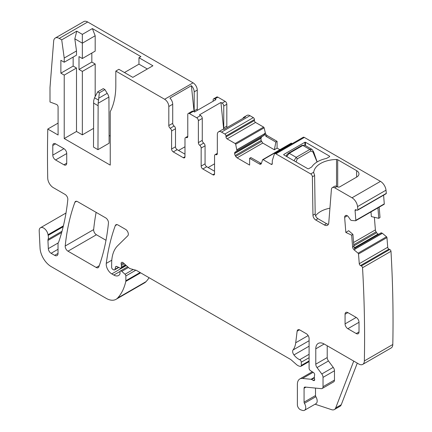 <?xml version="1.0" encoding="UTF-8"?>
<svg xmlns="http://www.w3.org/2000/svg" width="432" height="432" viewBox="0 0 432 432"><rect width="100%" height="100%" fill="white"/><g stroke="black" fill="none" stroke-linecap="round" stroke-linejoin="round"><path stroke-width="0.65" d="M55.577 159.964A3.942 2.279 60 0 1 52.79 155.137L63.941 148.694A3.942 2.279 60 0 1 66.733 153.527L66.733 163.188A3.942 2.279 60 0 1 65.918 164.992A3.942 2.279 60 0 1 63.941 164.797L55.577 159.964L66.733 153.527M63.941 148.694L55.577 143.867A3.942 2.279 60 0 0 53.606 143.667A3.942 2.279 60 0 0 52.79 145.476L52.79 155.137M356.222 317.439A3.942 2.279 60 0 1 359.014 322.272L359.014 331.933A3.942 2.279 60 0 1 358.193 333.736A3.942 2.279 60 0 1 356.222 333.542L347.857 328.714A3.942 2.279 60 0 1 345.065 323.881L345.065 314.221A3.942 2.279 60 0 1 345.886 312.417A3.942 2.279 60 0 1 347.857 312.611L356.222 317.439L345.065 323.881M65.21 246.002A3.942 2.279 -120 0 0 67.981 251.181L96.201 267.473A3.942 2.279 -120 0 0 98.172 267.667A3.942 2.279 -120 0 0 98.836 266.83A276.091 159.403 -120 0 0 108.454 223.052A3.942 2.279 -120 0 0 105.683 217.879L77.522 201.62A3.942 2.279 -120 0 0 75.551 201.425A3.942 2.279 -120 0 0 74.887 202.262A276.091 159.403 -120 0 0 65.21 246.002L93.658 229.581A3.942 2.279 -120 0 0 96.428 234.754L67.981 251.181M106.002 240.284L96.428 234.754M96.131 212.366A276.091 159.403 -120 0 0 93.658 229.581M170.203 128.272L174.107 126.02A2.365 1.366 -120 0 1 175.5 128.725L171.596 130.982A2.365 1.366 -120 0 0 170.203 128.272A2.365 1.366 60 0 1 168.809 125.561L168.809 106.504A5.918 3.418 60 0 0 164.624 99.263L115.819 71.08L115.819 85.363A86.773 50.096 -120 0 1 110.241 111.661L110.241 165.116L64.222 138.548L76.496 131.468L82.35 134.849L93.506 128.407M115.819 71.08L118.886 69.309L132.829 77.36L152.912 65.767L138.964 57.721L140.918 56.592L92.389 28.577L82.35 34.371L76.772 31.153L61.711 39.847L59.233 38.416A7.889 4.552 -120 0 0 59.022 38.297A7.889 4.552 -120 0 0 55.291 38.021A7.889 4.552 -120 0 0 53.676 41.083L49.999 87.507L49.999 102.001L56.452 104.409A1.971 1.139 -120 0 1 58.088 106.942L58.088 135.005L47.779 129.055A1221.896 705.467 -120 0 0 47.72 177.973A1221.896 705.467 -120 0 0 47.725 178.124A7.889 4.552 -120 0 0 53.303 187.634L65.043 194.416A3.942 2.279 -120 0 1 67.819 199.6A287.134 165.775 -120 0 1 58.795 241.72A7.889 4.552 -120 0 1 58.374 242.59A3.942 2.279 -120 0 0 58.023 243.95L58.023 253.417L54.675 255.35A4.73 2.732 -120 0 0 57.04 255.582A4.73 2.732 -120 0 0 58.023 253.417M147.334 68.99L138.964 64.157L124.465 72.533M138.964 64.157L138.964 57.721M55.291 38.021L83.738 21.6A7.889 4.552 -120 0 1 87.68 21.989L193.072 82.836A5.918 3.418 60 0 1 197.257 90.083L197.257 109.085A2.365 1.366 -120 0 0 197.51 110.263M174.107 126.02A2.365 1.366 60 0 1 172.714 123.309L172.714 104.252A5.918 3.418 60 0 0 169.916 98.08L191.392 85.682A5.918 3.418 60 0 1 194.184 91.854L197.257 90.083M171.596 130.982L171.596 149.018A2.365 1.366 -120 0 0 173.27 151.913L183.308 157.712A2.365 1.366 -120 0 0 184.491 157.826A2.365 1.366 -120 0 0 184.982 156.746L184.982 138.71A2.365 1.366 -120 0 1 185.474 137.63A2.365 1.366 -120 0 1 186.376 137.608A2.365 1.366 60 0 0 187.283 137.592A2.365 1.366 60 0 0 187.774 136.512L187.774 114.556A2.365 1.366 60 0 1 188.26 113.476A2.365 1.366 60 0 1 189.443 113.589L193.352 111.337L194.503 112.001L215.973 99.603L214.823 98.939A2.365 1.366 -120 0 0 213.64 98.82A2.365 1.366 -120 0 0 213.149 99.905L213.149 101.234M175.5 128.725L175.5 146.761A2.365 1.366 -120 0 0 177.174 149.661L173.27 151.913M184.982 154.17L177.174 149.661M188.26 113.476L192.164 111.218A2.365 1.366 60 0 1 193.352 111.337M223.69 129.287L220.925 102.46L199.449 114.858L200.599 115.522A2.365 1.366 -120 0 1 202.273 118.422L202.273 140.373L198.369 142.63L198.369 120.674A2.365 1.366 -120 0 0 196.695 117.779L189.443 113.589M220.925 102.46L222.075 103.124L225.142 101.353L217.89 97.168A2.365 1.366 60 0 0 216.707 97.049L213.64 98.82M202.273 140.373A2.365 1.366 -120 0 0 203.666 143.084A2.365 1.366 60 0 1 205.065 145.795L205.065 163.831A2.365 1.366 60 0 0 206.739 166.73L214.547 171.234M198.369 142.63A2.365 1.366 -120 0 0 199.762 145.341A2.365 1.366 60 0 1 201.161 148.052L205.065 145.795M279.898 149.71L277.079 148.084L274.352 149.774L275.87 142.074L277.079 141.323L267.224 135.632A2.759 1.593 -120 0 1 265.367 133.002L264.119 127.845A0.788 0.454 -120 0 0 263.59 127.094L255.544 122.445A1.577 0.913 -120 0 1 254.426 120.517L254.426 119.551L225.979 135.972A1.577 0.913 -120 0 0 224.867 134.039L221.519 132.111A5.918 3.418 -120 0 0 218.56 131.814A5.918 3.418 -120 0 0 217.334 134.525L217.334 153.576A2.365 1.366 -120 0 1 216.842 154.661A2.365 1.366 -120 0 1 215.941 154.678A2.365 1.366 60 0 0 215.033 154.694A2.365 1.366 60 0 0 214.547 155.779L214.547 173.81A2.365 1.366 60 0 1 214.056 174.895A2.365 1.366 60 0 1 212.873 174.776L202.835 168.982A2.365 1.366 60 0 1 201.161 166.082L201.161 148.052M254.426 119.551A1.577 0.913 -120 0 0 253.314 117.617L249.966 115.684A5.918 3.418 -120 0 0 247.007 115.393L243.94 117.164A5.918 3.418 -120 0 0 242.951 118.406M218.56 131.814L222.464 129.562A5.918 3.418 -120 0 1 224.035 129.325L245.506 116.926A5.918 3.418 -120 0 0 243.94 117.164M225.979 135.972L225.979 136.939A1.577 0.913 -120 0 0 227.097 138.872L235.143 143.516A0.788 0.454 -120 0 1 235.672 144.266L236.995 150.892L235.197 152.064A2.759 1.593 -120 0 0 234.625 153.333L234.625 153.554A2.759 1.593 -120 0 0 235.197 155.482L235.726 156.4A2.759 1.593 -120 0 0 237.109 157.853L249.626 165.083L249.626 158.317L250.835 157.567L261.328 163.539M275.87 142.074L265.972 136.355L264.476 133.52L264.476 133.925L236.995 149.791M236.914 151.076L264.087 135.389L264.476 133.925M264.087 135.389L235.197 152.064L261.905 136.647L260.966 138.121L234.625 153.333M274.352 149.774L262.732 143.062L261.117 140.519L260.966 138.121M249.626 158.317L259.481 164.009L260.734 163.285M271.161 164.311A1.577 0.913 -120 0 0 271.949 164.392A1.577 0.913 -120 0 0 272.279 163.669L271.161 164.311L263.115 159.667A0.788 0.454 -120 0 0 262.721 159.629A0.788 0.454 -120 0 0 262.586 159.808L261.338 163.523A2.759 1.593 60 0 1 260.858 164.144A2.759 1.593 60 0 1 259.481 164.009M292.221 143.624L291.562 143.24A0.788 0.454 -120 0 0 291.168 143.203L262.721 159.629M345.821 215.422L345.557 215.579A2.759 1.593 -120 0 1 345.681 215.487A2.759 1.593 -120 0 1 346.874 215.53L347.069 215.622A2.759 1.593 -120 0 1 348.5 216.95L350.579 220.007L351.61 220.471L355.504 220.768A0.788 0.454 -120 0 0 355.676 220.73A0.788 0.454 -120 0 0 355.838 220.309L355.072 210.616A1.577 0.913 -120 0 1 355.39 209.768A1.577 0.913 -120 0 1 356.076 209.79L356.908 210.179A1.577 0.913 -120 0 0 357.588 210.206L386.035 193.779A1.577 0.913 -120 0 0 386.327 193.352A1221.896 705.467 -120 0 0 386.003 190.183A7.889 4.552 -120 0 0 380.468 181.37L304.349 137.419L275.902 153.846A2.365 1.366 -120 0 0 274.72 153.727A2.365 1.366 -120 0 0 274.304 154.283L272.354 160.412A2.365 1.366 -120 0 0 272.279 160.947L272.279 163.669M304.349 137.419A2.365 1.366 -120 0 0 303.167 137.306L274.72 153.727M313.675 172.795L313.718 172.201A23.663 13.662 180 0 1 336.533 159.473A1.577 0.913 180 0 1 337.705 159.737L356.643 170.672A7.889 4.552 180 0 1 358.954 173.891A7.889 4.552 180 0 1 356.643 177.115L339.768 186.856A1.577 0.913 180 0 1 337.538 186.856L336.982 186.532L334.746 187.823L352.021 197.791A7.889 4.552 -120 0 1 357.556 206.609A1221.896 705.467 -120 0 1 357.88 209.774L386.327 193.352M275.902 153.846L310.711 173.939A2.365 1.366 -120 0 1 312.379 176.807L312.957 215.228A3.942 2.279 -120 0 0 315.743 220.001L324.324 224.953A6.313 3.645 -120 0 0 327.478 225.266A6.313 3.645 -120 0 0 328.768 222.815L331.414 189.421A4.73 2.732 -120 0 1 332.381 187.585A4.73 2.732 -120 0 1 334.746 187.823M283.711 154.813L283.711 154.489L283.711 154.813L307.697 168.658A0.788 0.454 180 0 0 308.81 168.658L311.321 167.211A2.759 1.593 180 0 0 311.947 166.655A24.451 14.116 180 0 1 325.982 158.555A2.759 1.593 180 0 0 326.938 158.193L329.449 156.746A0.788 0.454 180 0 0 329.681 156.422A0.788 0.454 180 0 0 329.449 156.098L329.449 156.746M283.711 154.489L304.906 142.252L305.467 142.252L329.449 156.098M328.39 224.267A6.313 3.645 -120 0 1 326.554 223.668L317.979 218.716A3.942 2.279 -120 0 1 315.187 213.937L314.615 175.516A2.365 1.366 -120 0 0 314.14 173.929L313.675 172.757M336.982 186.532A4.73 2.732 -120 0 0 334.611 186.3L332.381 187.585M357.588 210.206A1.577 0.913 -120 0 0 357.88 209.774M383.594 195.188L384.286 203.882L355.838 220.309M383.951 204.347A0.788 0.454 -120 0 0 384.124 204.309A0.788 0.454 -120 0 0 384.286 203.882M345.557 215.579L345.082 215.968A2.759 1.593 -120 0 0 344.644 217.366L345.838 232.443L348.651 230.693L352.917 234.387L353.862 246.31L355.018 249.383L354.127 249.896A2.759 1.593 60 0 1 352.609 247.034L353.862 246.31M378.643 234.263A2.759 1.593 -120 0 1 378.286 234.133L378.092 234.041A2.759 1.593 -120 0 1 376.661 232.713L376.083 231.827A2.759 1.593 -120 0 1 375.381 229.9L374.382 217.285M377.941 207.878L378.767 218.322L371.374 216.572L371.002 211.885M352.917 234.387L351.664 235.165L345.838 232.443M351.664 235.165L352.609 247.034M381.17 232.805L354.38 248.265L381.17 232.805L382.379 233.307L386.521 236.763A0.788 0.454 -120 0 1 386.953 237.578L387.72 247.271L359.273 263.693L358.506 254.005A0.788 0.454 -120 0 0 358.074 253.184L354.127 249.896M387.72 247.271A1.577 0.913 -120 0 0 388.935 249.134L389.772 249.523L361.325 265.945L360.493 265.556A1.577 0.913 -120 0 1 359.273 263.693M327.218 345.778L327.218 357.566L315.781 364.171L315.781 348.84A11.831 6.831 -120 0 1 318.233 343.424A11.831 6.831 -120 0 1 324.151 344.007L358.776 364.003A7.889 4.552 -120 0 0 362.723 364.392L391.171 347.965A7.889 4.552 -120 0 0 392.801 344.504A1221.896 705.467 -120 0 0 390.982 251.305A1.577 0.913 -120 0 0 389.772 249.523M390.982 251.305L362.534 267.732A1.577 0.913 -120 0 0 361.325 265.945M362.723 364.392A7.889 4.552 -120 0 0 364.354 360.931A1221.896 705.467 -120 0 0 362.534 267.732M315.781 364.171A3.942 2.279 -120 0 0 317.029 367.573L321.791 373.972A3.942 2.279 -120 0 1 323.033 377.374L323.033 386.678A3.942 2.279 -120 0 1 322.218 388.487A3.942 2.279 -120 0 1 321.311 388.66L305.105 387.056A2.365 1.366 -120 0 0 304.56 387.158A2.365 1.366 -120 0 0 304.069 388.244L304.069 402.16A1.577 0.913 -120 0 0 304.425 403.304A5.918 3.418 -120 0 1 304.517 410.297A5.918 3.418 -120 0 1 302.432 410.4L300.748 409.838A3.942 2.279 -120 0 1 297.378 404.746L297.378 384.377A11.831 6.831 -120 0 1 299.83 378.961A11.831 6.831 -120 0 1 302.54 378.437L311.067 379.28A1.971 1.139 -120 0 1 311.602 379.463L313.276 380.43A1.971 1.139 -120 0 0 314.258 380.527A1.971 1.139 -120 0 0 314.577 378.994A3.942 2.279 -120 0 1 314.388 377.73L314.388 376.375A3.942 2.279 -120 0 1 314.577 375.327A1.971 1.139 -120 0 0 313.33 372.422L310.43 370.607A1.971 1.139 -120 0 1 309.091 368.226L309.091 338.537A3.942 2.279 -120 0 0 306.299 333.704L299.889 329.999A3.942 2.279 -120 0 0 297.913 329.805A3.942 2.279 -120 0 0 297.124 331.204L295.709 342.77A27.61 15.941 -120 0 1 293.042 349.99A3.942 2.279 -120 0 0 293.96 354.931A12.62 7.285 -120 0 0 299.722 359.716A1.971 1.139 -120 0 1 301.282 362.216L301.282 365.44A1.971 1.139 -120 0 1 300.872 366.341A1.971 1.139 -120 0 1 300.245 366.401L299.268 366.136A7.889 4.552 -120 0 1 296.379 364.468L291.551 360.191A7.889 4.552 -120 0 0 290.11 359.138L136.631 270.524A3.942 2.279 -120 0 0 135.907 270.216L130.372 268.736A3.942 2.279 -120 0 1 128.93 267.899L123.223 262.84A2.365 1.366 -120 0 0 121.608 262.408A2.365 1.366 -120 0 0 121.219 264.227A3.942 2.279 -120 0 1 121.397 265.448L121.397 267.203A1.971 1.139 -120 0 1 120.987 268.11A1.971 1.139 -120 0 1 120.123 268.072L116.813 266.495A1.971 1.139 -120 0 0 115.949 266.463A1.971 1.139 -120 0 0 115.587 266.976L114.944 269.374A1.971 1.139 -120 0 1 114.588 269.887A1.971 1.139 -120 0 1 113.6 269.789L112.779 269.314A1.577 0.913 -120 0 1 111.661 267.381L111.661 263.32A43.384 25.051 -120 0 1 117.682 245.722L127.791 235.78A3.942 2.279 -120 0 0 128.039 232.556A3.942 2.279 -120 0 0 125.55 229.349L117.936 224.953A3.942 2.279 -120 0 0 115.96 224.753A3.942 2.279 -120 0 0 115.301 225.59A276.091 159.403 -120 0 0 106.277 263.38A7.889 4.552 -120 0 0 111.802 273.904L113.8 275.054A9.466 5.465 -120 0 0 118.535 275.524A9.466 5.465 -120 0 0 119.869 274.088A1.971 1.139 -120 0 0 119.999 273.483L119.999 271.874A1.971 1.139 -120 0 1 120.409 270.972A1.971 1.139 -120 0 1 121.759 271.334L125.032 274.234A1.577 0.913 -120 0 1 125.858 275.956L125.858 280.741A3.942 2.279 -120 0 1 125.788 281.416A74.941 43.265 -120 0 1 117.612 298.053A19.721 11.383 -120 0 1 116.03 299.322A19.721 11.383 -120 0 1 106.169 298.345L51.187 266.603A15.779 9.11 -120 0 1 40.046 248.049L39.199 230.936A6.313 3.645 -120 0 1 40.5 227.74A6.313 3.645 -120 0 1 44.95 229.025A6.313 3.645 -120 0 1 48.033 234.733A7.889 4.552 -120 0 0 48.157 235.402A7.889 4.552 -120 0 1 48.098 239.301A3.942 2.279 -120 0 0 47.947 240.43L48.319 248.632A3.942 2.279 -120 0 0 51.106 253.287L54.675 255.35M327.218 357.566A3.942 2.279 -120 0 0 328.466 360.968L317.029 367.573M322.218 388.487L333.655 381.883A3.942 2.279 -120 0 0 334.471 380.079L334.471 370.769A3.942 2.279 -120 0 0 333.223 367.367L328.466 360.968M304.517 410.297L315.954 403.693A5.918 3.418 -120 0 0 315.857 396.7A1.577 0.913 -120 0 1 315.506 395.555L315.506 388.087M357.28 363.139L341.258 404.725A7.889 4.552 -120 0 1 339.962 406.328L334.384 409.547A7.889 4.552 -120 0 1 331.598 409.682L315.079 404.201M116.03 299.322L144.477 282.901A19.721 11.383 -120 0 0 146.059 281.626A74.941 43.265 -120 0 0 149.089 277.717M58.088 123.104L47.779 129.055M61.711 39.847L64.222 58.039L76.496 50.954L74.822 38.821L76.772 31.153M64.222 58.039L64.222 62.23L76.496 55.145L76.496 50.954M60.874 73.175L73.148 66.091L76.496 68.024L64.222 75.109L60.874 73.175L60.874 60.296L64.222 62.23M73.148 57.073L73.148 66.091M64.222 75.109L64.222 138.548M76.496 68.024L76.496 131.468M109.123 135.491L110.241 136.134M97.967 149.661L109.123 143.219L108.923 97.038L98.14 103.264L97.967 149.661L93.506 147.085L93.679 100.688L94.527 97.789L97.691 91.854L99.365 92.821L98.14 103.264M82.35 134.849L82.35 71.404L79.002 69.471L79.002 56.592L82.35 58.525L95.18 51.116L95.18 35.764L82.35 43.168L82.35 34.371M92.389 28.577L95.18 35.764M91.832 53.05L91.832 62.068L95.18 64.001L95.18 96.439M82.35 58.525L82.35 43.168L74.822 38.821M194.411 111.947A2.365 1.366 -120 0 1 194.184 110.857L194.184 91.854M194.081 111.758L191.392 85.682M178.567 150.466L184.982 146.761M224.095 129.292A2.365 1.366 -120 0 1 223.749 127.921L223.749 106.024A2.365 1.366 -120 0 0 222.075 103.124M227.162 127.521A2.365 1.366 60 0 1 226.816 126.149L226.816 104.252A2.365 1.366 -120 0 0 225.142 101.353M214.547 163.831L208.132 167.535M277.079 141.323L277.079 148.084M329.929 208.197A23.663 13.662 0 0 0 315.587 215.779M378.767 218.322L380.02 217.544L379.193 207.155M82.35 71.404L95.18 64.001M79.002 69.471L91.832 62.068M334.384 409.547A7.889 4.552 -120 0 0 335.68 407.943L353.732 361.087M286.697 156.535L289.235 153.306L302.859 145.438L304.814 145.233L302.071 145.363A1.577 0.913 60 0 1 302.859 145.438L309.82 149.461L311.942 149.353L313.594 151.767A1.577 0.675 -17.2 0 0 313.594 151.756L317.061 161.676M304.803 145.228L312.034 149.407M293.981 160.742L296.195 157.329L289.235 153.306A1.577 0.913 60 0 0 288.446 153.23L302.071 145.363M296.071 161.849L297.265 158.846L310.889 150.984L313.027 152.059L313.076 151.07M317.05 161.924L313.157 152.469A1.577 0.675 -17.2 0 0 313.594 151.767M97.691 91.854L103.27 88.636L104.944 89.602L108.189 94.964L108.923 97.038M104.944 89.602L99.365 92.821M66.733 163.188L63.941 164.797M52.79 145.476L55.577 143.867M345.065 314.221L347.857 312.611M347.857 328.714L359.014 322.272M359.014 331.933L356.222 333.542M99.236 265.723L96.201 267.473M76.604 201.269L74.887 202.262M164.624 99.263L193.072 82.836M87.68 21.989L59.233 38.416M168.809 106.504L172.714 104.252M172.714 123.309L168.809 125.561M171.596 149.018L175.5 146.761M183.308 157.712L184.982 156.746M187.747 136.82L186.376 137.608M196.695 117.779L200.599 115.522M214.823 98.939L217.89 97.168M202.273 118.422L198.369 120.674M203.666 143.084L199.762 145.341M201.161 166.082L205.065 163.831M202.835 168.982L206.739 166.73M212.873 174.776L214.547 173.815M215.941 154.678L217.312 153.889M249.966 115.684L221.519 132.111M253.314 117.617L224.867 134.039M254.426 120.517L225.979 136.939M255.544 122.445L227.097 138.872M263.59 127.094L235.143 143.516M264.119 127.845L235.672 144.266M264.487 133.807L236.984 149.683M265.367 133.002L264.476 133.52M264.222 135.178L236.995 150.892M260.912 138.38L234.625 153.554M261.117 140.519L235.197 155.482M261.506 141.518L235.726 156.4M262.732 143.062L237.109 157.853M291.562 143.24L263.115 159.667M380.468 181.37L352.021 197.791M313.718 172.201L310.711 173.939M314.615 175.516L312.379 176.807M315.187 213.937L312.957 215.228M317.979 218.716L315.743 220.001M326.554 223.668L324.324 224.953M386.003 190.183L357.556 206.609M356.308 209.903L355.072 210.616M346.129 215.363L345.082 215.968M347.371 215.789L344.644 217.366M375.381 229.9L353.56 242.498M386.521 236.763L358.074 253.184M382.379 233.307L354.883 249.183M386.953 237.578L358.506 254.005M388.935 249.134L360.493 265.556M392.801 344.504L364.354 360.931M378.092 234.041L354.208 247.833M378.286 234.133L354.272 247.995M324.151 344.007L315.781 348.84M333.223 367.367L321.791 373.972M334.471 370.769L323.033 377.374M334.471 380.079L323.033 386.678M305.98 387.142L304.069 388.244M315.506 395.555L304.069 402.16M315.857 396.7L304.425 403.304M313.151 372.308L302.54 378.437M314.388 377.363L311.067 379.28M314.393 377.854L311.602 379.463M314.669 379.625L313.276 380.43M299.522 329.816L297.124 331.204M308.151 335.583L295.709 342.77M309.091 340.724L293.042 349.99M309.091 346.199L293.96 354.931M309.091 354.305L299.722 359.716M309.091 357.707L301.282 362.216M309.091 360.931L301.282 365.44M123.379 262.98L121.219 264.227M124.281 263.779L121.397 265.448M125.48 264.843L121.397 267.203M116.575 266.409L115.587 266.976M118.519 267.311L114.944 269.374M117.013 224.602L115.301 225.59M111.785 260.199L106.277 263.38M126.274 265.545L111.802 273.904M120.058 271.442L113.8 275.054M128.444 267.473L121.759 271.334M133.234 269.503L125.032 274.234M135.832 270.2L125.858 275.956M140.092 272.522L125.858 280.741M140.643 272.84L125.788 281.416M146.059 281.626L117.612 298.053M63.391 225.866L48.033 234.733M63.18 226.73L48.157 235.402M62.008 231.266L48.098 239.301M61.668 232.513L47.947 240.43M58.196 242.93L48.319 248.632M58.023 249.291L51.106 253.287M194.184 110.857L197.257 109.085M226.816 104.252L223.749 106.024M267.224 135.632L265.972 136.355M336.533 186.311L336.533 159.473M337.705 186.937L337.705 159.737M356.643 170.672L356.643 177.115M304.906 145.292L304.906 142.252M305.467 145.611L305.467 142.252M376.083 231.827L353.738 244.728M382.288 233.253L354.829 249.107M376.661 232.713L353.83 245.894M381.337 232.81L354.418 248.351M223.749 127.921L226.816 126.149M341.258 404.725L335.68 407.943M297.265 158.846L296.195 157.329L309.82 149.461A1.577 0.913 60 0 1 310.889 150.984M313.157 152.469L313.027 152.059M93.506 103.054L97.967 105.629M98.615 100.154L94.527 97.789M107.228 93.307L98.874 98.123M187.774 136.301L185.474 137.63M215.033 154.694L217.334 153.365M384.124 204.309L355.676 220.73M312.287 371.768L299.83 378.961M309.091 361.6L300.872 366.341M125.939 265.248L120.987 268.11M118.811 267.446L114.588 269.887M127.667 266.782L120.409 270.972M65.993 213.019L40.5 227.74M286.141 156.211L286.999 154.548L288.446 153.23"/></g></svg>
